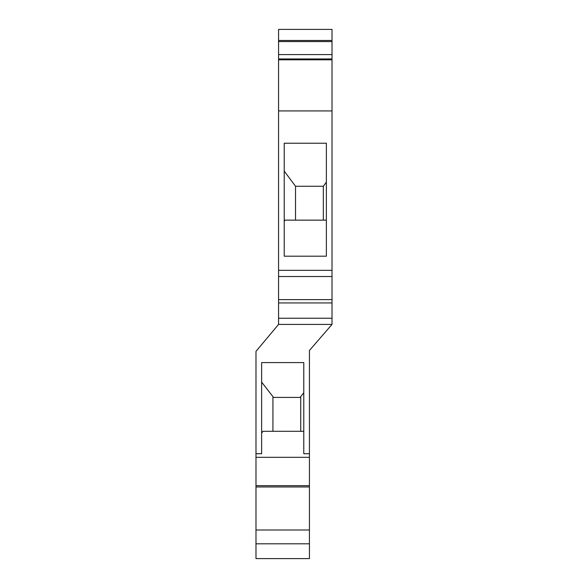 <?xml version="1.0" encoding="UTF-8"?>
<svg xmlns="http://www.w3.org/2000/svg" width="588" height="588" viewBox="0 0 588 588"><rect width="100%" height="100%" fill="white"/><g stroke="black" fill="none" stroke-linecap="round" stroke-linejoin="round"><path stroke-width="0.88" d="M332.014 40.476L278.572 40.476L278.572 29.4L332.014 29.4L332.014 270.34L278.572 270.34L278.572 110.926L332.014 110.926M332.014 324.414L278.572 324.414L255.986 351.352L255.986 457.324L309.428 457.324L309.428 350.485L332.014 324.414L332.014 270.34M278.572 324.414L278.572 270.34M278.572 40.476L278.572 110.926M332.014 41.564L278.572 41.564M332.014 54.603L278.572 54.603M332.014 58.947L278.572 58.947M278.572 59.814L332.014 59.814M332.014 276.522L278.572 276.522M332.014 318.24L278.572 318.24M332.014 302.938L278.572 302.938M332.014 299.608L278.572 299.608M255.986 543.812L255.986 558.6L309.428 558.6L309.428 543.812L255.986 543.812L255.986 457.324M309.428 457.324L309.428 543.812M309.428 485.681L255.986 485.681M309.428 453.723L303.776 453.723L303.776 362.583L261.631 362.583L261.631 453.723L255.986 453.723M261.631 433.091L262.946 431.298L303.776 431.298M300.733 431.298L300.733 397.407L272.928 397.407L272.928 431.298M273.538 397.407L261.631 382.104M300.13 397.407L303.776 392.71M309.428 486.974L255.986 486.974M309.428 530.001L255.986 530.001M284.224 256.199L326.369 256.199L326.369 143.222L284.224 143.222L284.224 256.199M326.369 182.17L323.326 186.249L295.521 186.249L284.224 171.108M295.521 186.249L295.521 220.14M284.224 221.411L284.989 220.14L326.369 220.14M323.326 220.14L323.326 186.249"/></g></svg>
